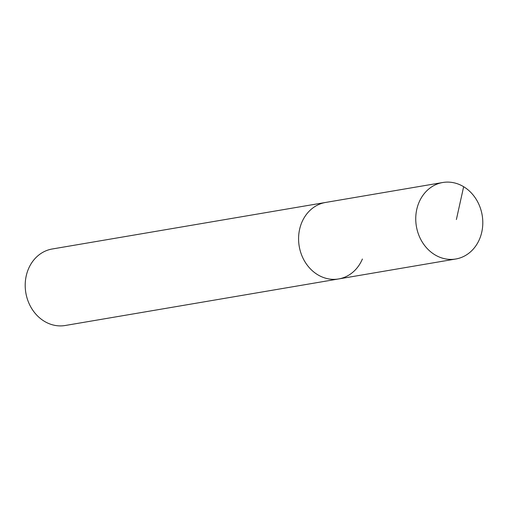 <?xml version="1.0" encoding="UTF-8"?>
<svg xmlns="http://www.w3.org/2000/svg" width="508" height="508" viewBox="0 0 508 508"><rect width="100%" height="100%" fill="white"/><g stroke="black" fill="none" stroke-linecap="round" stroke-linejoin="round"><path stroke-width="0.76" d="M479.558 239.065A38.799 33.363 -99.7 0 1 455.784 259.004A38.799 33.363 -99.7 0 1 422.815 242.945A38.799 33.363 -99.7 0 1 418.986 202.444A38.799 33.363 -99.7 0 1 442.76 182.505A38.799 33.363 -99.7 0 1 475.729 198.571A38.799 33.363 -99.7 0 1 479.558 239.065M301.822 222.39A38.799 33.363 80.3 0 0 305.651 262.89A38.799 33.363 80.3 0 0 338.62 278.949A38.799 33.363 -99.7 0 1 305.651 262.89A38.799 33.363 -99.7 0 1 301.822 222.39A38.799 33.363 -99.7 0 1 325.596 202.457A38.799 33.363 80.3 0 0 301.822 222.39M442.76 182.505L52.216 248.996A38.799 33.363 80.3 0 0 28.442 268.935A38.799 33.363 80.3 0 0 32.271 309.429A38.799 33.363 80.3 0 0 65.24 325.495L455.784 259.004M362.395 259.01A38.799 33.363 -99.7 0 1 338.62 278.949M456.381 219.545L463.652 186.709"/></g></svg>
